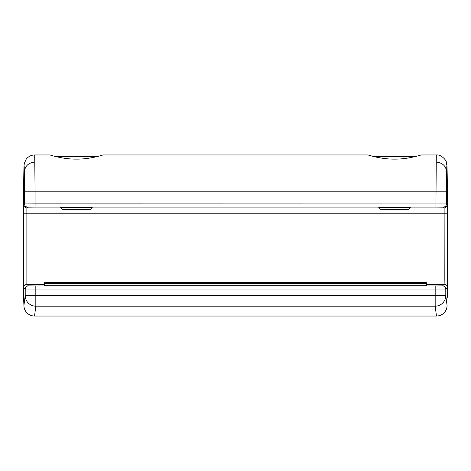 <?xml version="1.0" encoding="UTF-8"?>
<svg xmlns="http://www.w3.org/2000/svg" width="471" height="471" viewBox="0 0 471 471"><rect width="100%" height="100%" fill="white"/><g stroke="black" fill="none" stroke-linecap="round" stroke-linejoin="round"><path stroke-width="0.71" d="M415.363 156.543L373.703 156.543L368.028 154.959C367.91 154.965 381.316 159.333 394.527 159.11C407.751 159.333 421.162 154.965 421.039 154.959L436.293 154.959L435.922 207.069L443.346 207.134L444.129 207.923L409.799 207.923M410.282 207.44L408.316 209.407L380.751 209.407L378.778 207.44M100.058 155.819L97.297 156.543L55.637 156.543L53.829 156.078M92.222 207.44L90.249 209.407L62.684 209.407L60.718 207.44M23.562 297.278L23.939 305.903A10.603 10.397 177.5 0 1 23.927 305.438L23.55 296.818L23.621 190.69C23.833 165.933 24.08 159.622 24.362 171.756L24.474 203.955L23.685 204.744C23.891 206.663 24.951 207.723 26.871 207.923L27.654 207.134L35.078 207.069L435.922 207.069M92.086 207.576L60.853 207.576M410.147 207.576L378.914 207.576M23.621 190.69L24.021 165.869L24.315 163.402L26.129 159.328C28.337 156.484 31.198 155.03 34.707 154.959L35.078 191.191L446.526 191.191L446.526 203.955L447.315 204.744C447.109 206.663 446.049 207.723 444.129 207.923L444.206 279.05L23.615 279.05L23.685 287.534L25.216 289.059L25.216 295.588L35.82 295.588L35.82 285.944L28.395 285.879L26.871 284.349L44.663 284.349M24.015 306.815A10.603 10.397 177.5 0 1 23.939 305.903A10.603 10.603 0 0 0 34.53 316.041L436.47 316.017A10.603 10.58 -7.5 0 0 447.073 305.438L447.061 305.903A10.603 10.397 -177.5 0 0 447.073 305.438L445.784 295.588L445.784 289.059L25.216 289.059C25.416 287.139 26.476 286.08 28.395 285.879M34.707 154.959L49.961 154.959C49.844 154.965 63.226 159.328 76.443 159.11L76.467 159.11C89.684 159.333 103.09 154.965 102.972 154.959L368.028 154.959M101.483 155.412L101.147 155.512M100.865 155.595L100.458 155.707M426.337 283.666L426.337 282.276L44.663 282.276L44.663 283.666L426.337 283.666L426.337 285.785L44.663 285.785L44.663 283.666M34.53 316.041L436.47 316.041L435.18 306.168L35.82 306.168A10.603 10.58 7.5 0 1 25.216 295.588L23.927 305.438A10.603 10.58 7.5 0 0 34.53 316.017L35.82 306.168L35.82 295.588L435.18 295.588L435.18 285.944L35.82 285.944M447.315 204.744L447.385 213.222L23.615 213.222L23.615 279.05M23.615 213.222L23.685 204.744M61.201 207.923L26.871 207.923L26.871 284.349C24.951 284.555 23.891 285.614 23.685 287.534M379.267 207.923L91.733 207.923M426.337 284.349L444.129 284.349L442.605 285.879L435.18 285.944M442.605 285.879C444.524 286.08 445.584 287.139 445.784 289.059L447.315 287.534L447.385 279.05L444.206 279.05L444.129 284.349C446.049 284.555 447.109 285.614 447.315 287.534M24.474 191.191L35.078 191.191L35.078 203.89L446.526 203.955C446.32 205.874 445.26 206.934 443.346 207.134M447.438 297.278L447.379 190.69C447.167 165.927 446.92 159.616 446.638 171.756C445.943 165.91 442.41 162.672 436.034 162.042L34.966 162.042C28.59 162.672 25.057 165.91 24.362 171.756M447.385 213.222L447.385 279.05M446.638 171.756L446.526 191.191M446.985 306.815A10.603 10.397 -177.5 0 0 447.061 305.903A10.603 10.603 0 0 1 436.47 316.041M35.078 207.069L35.078 203.89L24.474 203.955C24.68 205.874 25.74 206.934 27.654 207.134M23.621 190.525L23.55 296.818M435.18 306.168L435.18 295.588L445.784 295.588A10.603 10.58 -7.5 0 1 435.18 306.168M447.45 296.818L447.315 183.343L446.979 165.857L446.19 161.747C446.732 161.259 441.716 154.282 436.293 154.959"/></g></svg>

